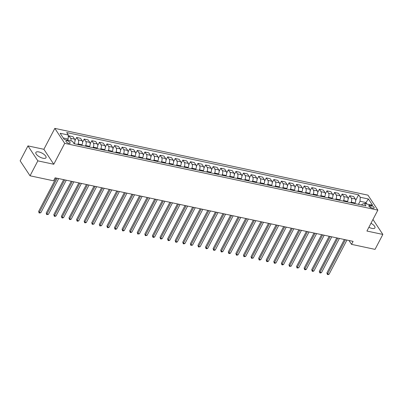 <?xml version="1.0" encoding="UTF-8"?>
<svg xmlns="http://www.w3.org/2000/svg" width="403" height="403" viewBox="0 0 403 403"><rect width="100%" height="100%" fill="white"/><g stroke="black" fill="none" stroke-linecap="round" stroke-linejoin="round"><path stroke-width="0.6" d="M43.025 158.248A5.718 2.242 27.6 0 0 46.007 157.739A5.718 2.242 27.6 0 0 44.194 154.54A5.718 2.242 27.6 0 0 38.859 151.936A5.718 2.242 27.6 0 0 35.877 152.445A5.718 2.242 27.6 0 0 37.696 155.644A5.718 2.242 27.6 0 0 43.025 158.248M368.891 227.262A5.718 2.242 27.6 0 0 371.949 228.395A5.718 2.242 27.6 0 0 374.931 227.886A5.718 2.242 27.6 0 0 370.972 223.287M68.893 143.367A2.347 0.922 27.6 0 0 70.117 143.161A2.347 0.922 27.6 0 0 69.371 141.846A2.347 0.922 27.6 0 0 67.185 140.778A2.347 0.922 27.6 0 0 65.961 140.99A2.347 0.922 27.6 0 0 66.707 142.299A2.347 0.922 27.6 0 0 68.893 143.367M27.958 145.896L37.847 160.857L53.775 164.258L43.887 149.291L27.958 145.896L20.15 160.832L30.039 175.794L53.554 180.811L55.115 177.824L353.088 241.367L351.527 244.354L375.042 249.371L382.85 234.435L372.966 219.474M43.887 149.291L54.823 128.381L367.964 195.163L377.853 210.124L64.707 143.342L54.823 128.381M371.314 205.676L369.979 205.389A2.272 0.892 27.6 0 0 368.79 205.59A2.272 0.892 27.6 0 0 369.516 206.865A2.272 0.892 27.6 0 0 371.637 207.898L372.971 208.18A2.272 0.892 27.6 0 0 374.155 207.983A2.272 0.892 27.6 0 0 373.435 206.709A2.272 0.892 27.6 0 0 371.314 205.676L370.392 207.434M366.821 204.019L365.813 202.502L360.05 201.273L360.232 197.263L358.615 194.82L66.712 132.567L68.329 135.015L68.147 139.02L63.246 137.977M360.232 197.263L368.423 199.011L372.538 205.243L364.347 203.495L362.025 204.266L361.632 205.016M68.329 135.015L60.133 133.267L64.248 139.493L72.444 141.241L74.061 143.69L365.964 205.943L364.347 203.495M37.847 160.857L30.039 175.794M53.775 164.258L64.707 143.342M377.853 210.124L366.921 231.04L382.85 234.435M348.973 240.49L351.527 244.354M365.204 203.676L368.423 199.011M358.448 204.336L360.05 201.273M354.806 203.56L355.098 203.006A2.932 1.562 -78 0 0 355.275 198.996L353.663 196.553L349.713 195.712L348.081 198.835M350.862 202.719L351.154 202.165A2.932 1.562 -78 0 0 351.33 198.155L349.713 195.712M347.22 201.943L347.512 201.389A2.932 1.562 -78 0 0 347.693 197.379L346.076 194.936L342.132 194.095L340.495 197.218M343.275 201.102L343.568 200.548A2.932 1.562 -78 0 0 343.749 196.538L342.132 194.095M339.633 200.326L339.925 199.772A2.932 1.562 -78 0 0 340.107 195.762L338.49 193.314L334.545 192.473L332.913 195.596M335.689 199.485L335.981 198.931A2.932 1.562 -78 0 0 336.162 194.921L334.545 192.473M332.047 198.709L332.339 198.155A2.932 1.562 -78 0 0 332.52 194.145L330.903 191.697L326.959 190.856L325.327 193.979M328.102 197.868L328.395 197.314A2.932 1.562 -78 0 0 328.576 193.304L326.959 190.856M324.465 197.092L324.753 196.533A2.932 1.562 -78 0 0 324.934 192.528L323.317 190.08L319.372 189.239L317.74 192.362M320.516 196.251L320.808 195.692A2.932 1.562 -78 0 0 320.99 191.687L319.372 189.239M316.879 195.47L317.166 194.916A2.932 1.562 -78 0 0 317.347 190.911L315.73 188.463L311.786 187.622L310.154 190.745M312.935 194.629L313.222 194.075A2.932 1.562 -78 0 0 313.403 190.07L311.786 187.622M309.292 193.853L309.58 193.299A2.932 1.562 -78 0 0 309.761 189.294L308.144 186.846L304.2 186.005L302.567 189.128M305.348 193.012L305.635 192.458A2.932 1.562 -78 0 0 305.817 188.453L304.2 186.005M301.706 192.236L301.998 191.682A2.932 1.562 -78 0 0 302.174 187.672L300.557 185.229L296.613 184.388L294.981 187.511M297.762 191.395L298.049 190.841A2.932 1.562 -78 0 0 298.23 186.831L296.613 184.388M294.119 190.619L294.412 190.065A2.932 1.562 -78 0 0 294.588 186.055L292.976 183.612L289.032 182.771L287.394 185.894M290.175 189.778L290.467 189.224A2.932 1.562 -78 0 0 290.644 185.214L289.032 182.771M286.533 189.002L286.825 188.448A2.932 1.562 -78 0 0 287.007 184.438L285.389 181.99L281.445 181.149L279.808 184.272M282.589 188.161L282.881 187.607A2.932 1.562 -78 0 0 283.062 183.597L281.445 181.149M278.947 187.385L279.239 186.831A2.932 1.562 -78 0 0 279.42 182.821L277.803 180.373L273.859 179.531L272.226 182.655M275.002 186.544L275.294 185.99A2.932 1.562 -78 0 0 275.476 181.98L273.859 179.531M271.36 185.768L271.652 185.209A2.932 1.562 -78 0 0 271.834 181.204L270.217 178.756L266.272 177.914L264.64 181.038M267.416 184.927L267.708 184.367A2.932 1.562 -78 0 0 267.889 180.363L266.272 177.914M263.779 184.146L264.066 183.592A2.932 1.562 -78 0 0 264.247 179.587L262.63 177.139L258.686 176.297L257.054 179.421M259.834 183.305L260.121 182.75A2.932 1.562 -78 0 0 260.303 178.746L258.686 176.297M256.192 182.529L256.479 181.975A2.932 1.562 -78 0 0 256.661 177.97L255.044 175.522L251.099 174.68L249.467 177.804M252.248 181.688L252.535 181.133A2.932 1.562 -78 0 0 252.716 177.129L251.099 174.68M248.606 180.912L248.893 180.358A2.932 1.562 -78 0 0 249.074 176.348L247.457 173.905L243.513 173.063L241.881 176.187M244.661 180.07L244.948 179.516A2.932 1.562 -78 0 0 245.13 175.506L243.513 173.063M241.019 179.295L241.311 178.741A2.932 1.562 -78 0 0 241.488 174.731L239.871 172.288L235.926 171.446L234.294 174.57M237.075 178.453L237.367 177.899A2.932 1.562 -78 0 0 237.543 173.889L235.926 171.446M233.433 177.678L233.725 177.124A2.932 1.562 -78 0 0 233.906 173.114L232.289 170.665L228.345 169.824L226.708 172.947M229.488 176.836L229.781 176.282A2.932 1.562 -78 0 0 229.957 172.272L228.345 169.824M225.846 176.061L226.138 175.501A2.932 1.562 -78 0 0 226.32 171.497L224.703 169.048L220.758 168.207L219.126 171.33M221.902 175.219L222.194 174.66A2.932 1.562 -78 0 0 222.375 170.655L220.758 168.207M218.26 174.444L218.552 173.884A2.932 1.562 -78 0 0 218.733 169.88L217.116 167.431L213.172 166.59L211.54 169.713M214.315 173.602L214.608 173.043A2.932 1.562 -78 0 0 214.789 169.038L213.172 166.59M210.673 172.822L210.965 172.267A2.932 1.562 -78 0 0 211.147 168.263L209.53 165.814L205.585 164.973L203.953 168.096M206.729 171.98L207.021 171.426A2.932 1.562 -78 0 0 207.202 167.421L205.585 164.973M203.092 171.204L203.379 170.65A2.932 1.562 -78 0 0 203.56 166.641L201.943 164.197L197.999 163.356L196.367 166.479M199.147 170.363L199.435 169.809A2.932 1.562 -78 0 0 199.616 165.799L197.999 163.356M195.505 169.587L195.793 169.033A2.932 1.562 -78 0 0 195.974 165.023L194.357 162.58L190.412 161.739L188.78 164.862M191.561 168.746L191.848 168.192A2.932 1.562 -78 0 0 192.03 164.182L190.412 161.739M187.919 167.97L188.206 167.416A2.932 1.562 -78 0 0 188.387 163.406L186.77 160.958L182.826 160.122L181.194 163.245M183.975 167.129L184.262 166.575A2.932 1.562 -78 0 0 184.443 162.565L182.826 160.122M180.332 166.353L180.625 165.799A2.932 1.562 -78 0 0 180.801 161.789L179.184 159.341L175.24 158.5L173.607 161.623M176.388 165.512L176.68 164.958A2.932 1.562 -78 0 0 176.857 160.948L175.24 158.5M172.746 164.736L173.038 164.177A2.932 1.562 -78 0 0 173.219 160.172L171.602 157.724L167.658 156.883L166.021 160.006M168.802 163.895L169.094 163.336A2.932 1.562 -78 0 0 169.27 159.331L167.658 156.883M165.159 163.114L165.452 162.56A2.932 1.562 -78 0 0 165.633 158.555L164.016 156.107L160.072 155.266L158.439 158.389M161.215 162.273L161.507 161.719A2.932 1.562 -78 0 0 161.689 157.714L160.072 155.266M157.573 161.497L157.865 160.943A2.932 1.562 -78 0 0 158.047 156.938L156.429 154.49L152.485 153.649L150.853 156.772M153.629 160.656L153.921 160.102A2.932 1.562 -78 0 0 154.102 156.097L152.485 153.649M149.987 159.88L150.279 159.326A2.932 1.562 -78 0 0 150.46 155.316L148.843 152.873L144.899 152.032L143.267 155.155M146.042 159.039L146.334 158.485A2.932 1.562 -78 0 0 146.516 154.475L144.899 152.032M142.405 158.263L142.692 157.709A2.932 1.562 -78 0 0 142.874 153.699L141.257 151.256L137.312 150.415L135.68 153.538M138.461 157.422L138.748 156.868A2.932 1.562 -78 0 0 138.929 152.858L137.312 150.415M134.819 156.646L135.106 156.092A2.932 1.562 -78 0 0 135.287 152.082L133.67 149.634L129.726 148.793L128.094 151.916M130.874 155.805L131.161 155.251A2.932 1.562 -78 0 0 131.343 151.241L129.726 148.793M127.232 155.029L127.519 154.475A2.932 1.562 -78 0 0 127.701 150.465L126.084 148.017L122.139 147.176L120.507 150.299M123.288 154.188L123.575 153.634A2.932 1.562 -78 0 0 123.756 149.624L122.139 147.176M119.646 153.412L119.938 152.853A2.932 1.562 -78 0 0 120.114 148.848L118.497 146.4L114.553 145.559L112.921 148.682M115.701 152.571L115.993 152.012A2.932 1.562 -78 0 0 116.17 148.007L114.553 145.559M112.059 151.79L112.351 151.236A2.932 1.562 -78 0 0 112.533 147.231L110.916 144.783L106.971 143.942L105.334 147.065M108.115 150.949L108.407 150.395A2.932 1.562 -78 0 0 108.583 146.39L106.971 143.942M104.473 150.173L104.765 149.619A2.932 1.562 -78 0 0 104.946 145.614L103.329 143.166L99.385 142.324L97.753 145.448M100.528 149.332L100.821 148.778A2.932 1.562 -78 0 0 101.002 144.773L99.385 142.324M96.886 148.556L97.178 148.002A2.932 1.562 -78 0 0 97.36 143.992L95.743 141.549L91.798 140.707L90.166 143.831M92.942 147.715L93.234 147.16A2.932 1.562 -78 0 0 93.415 143.151L91.798 140.707M89.3 146.939L89.592 146.385A2.932 1.562 -78 0 0 89.773 142.375L88.156 139.932L84.212 139.09L82.58 142.214M85.355 146.098L85.648 145.543A2.932 1.562 -78 0 0 85.829 141.534L84.212 139.09M81.718 145.322L82.005 144.768A2.932 1.562 -78 0 0 82.187 140.758L80.57 138.31L76.625 137.468L74.993 140.592M77.774 144.481L78.061 143.926A2.932 1.562 -78 0 0 78.242 139.917L76.625 137.468M74.132 143.705L74.419 143.146A2.932 1.562 -78 0 0 74.6 139.141L72.983 136.693L69.039 135.851L68.218 137.423M67.533 140.194L68.147 139.02M358.615 194.82L355.668 200.452M70.953 140.924A2.932 1.562 -78 0 0 70.656 138.3L69.039 135.851M344.353 239.508L326.888 272.907L327.558 273.919L345.426 239.735M329.075 274.242L328.012 274.619L327.407 274.488L327.558 273.919L329.075 274.242L346.943 240.057M327.407 274.488L326.888 272.907M336.767 237.886L319.302 271.29L319.972 272.302L337.84 238.118M321.488 272.624L320.425 273.002L319.821 272.871L319.972 272.302L321.488 272.624L339.361 238.44M319.821 272.871L319.302 271.29M329.18 236.269L311.715 269.672L312.385 270.685L330.259 236.501M313.902 271.007L312.839 271.385L312.234 271.254L312.385 270.685L313.902 271.007L331.775 236.823M312.234 271.254L311.715 269.672M321.594 234.652L304.134 268.055L304.799 269.068L322.672 234.884M306.315 269.39L305.257 269.768L304.648 269.637L304.799 269.068L306.315 269.39L324.188 235.206M304.648 269.637L304.134 268.055M314.008 233.035L296.548 266.438L297.213 267.446L315.086 233.266M298.729 267.773L297.061 268.02L297.213 267.446L298.729 267.773L316.602 233.589M297.061 268.02L296.548 266.438M306.421 231.418L288.961 264.821L289.626 265.829L307.499 231.644M291.147 266.156L289.475 266.403L289.626 265.829L291.147 266.156L309.015 231.972M289.475 266.403L288.961 264.821M298.835 229.801L281.375 263.199L282.045 264.212L299.913 230.027M283.561 264.534L282.498 264.912L281.888 264.781L282.045 264.212L283.561 264.534L301.429 230.355M281.888 264.781L281.375 263.199M291.248 228.184L273.788 261.582L274.458 262.595L292.326 228.41M275.974 262.917L274.911 263.295L274.307 263.164L274.458 262.595L275.974 262.917L293.842 228.733M274.307 263.164L273.788 261.582M283.667 226.562L266.202 259.965L266.872 260.978L284.74 226.793M268.388 261.3L267.325 261.678L266.721 261.547L266.872 260.978L268.388 261.3L286.256 227.116M266.721 261.547L266.202 259.965M276.08 224.945L258.615 258.348L259.285 259.361L277.153 225.176M260.801 259.683L259.739 260.061L259.134 259.93L259.285 259.361L260.801 259.683L278.675 225.499M259.134 259.93L258.615 258.348M268.494 223.327L251.029 256.731L251.699 257.744L269.572 223.559M253.215 258.066L251.548 258.313L251.699 257.744L253.215 258.066L271.088 223.882M251.548 258.313L251.029 256.731M260.907 221.71L243.447 255.114L244.112 256.122L261.985 221.942M245.629 256.449L243.961 256.696L244.112 256.122L245.629 256.449L263.502 222.265M243.961 256.696L243.447 255.114M253.321 220.093L235.861 253.497L236.526 254.505L254.399 220.32M238.042 254.827L236.984 255.205L236.375 255.074L236.526 254.505L238.042 254.827L255.915 220.648M236.375 255.074L235.861 253.497M245.734 218.476L228.274 251.875L228.939 252.888L246.812 218.703M230.461 253.21L229.398 253.588L228.788 253.457L228.939 252.888L230.461 253.21L248.329 219.025M228.788 253.457L228.274 251.875M238.148 216.859L220.688 250.258L221.358 251.271L239.226 217.086M222.874 251.593L221.811 251.971L221.202 251.84L221.358 251.271L222.874 251.593L240.742 217.408M221.202 251.84L220.688 250.258M230.561 215.237L213.101 248.641L213.771 249.653L231.639 215.469M215.288 249.976L214.225 250.354L213.62 250.223L213.771 249.653L215.288 249.976L233.156 215.791M213.62 250.223L213.101 248.641M222.98 213.62L205.515 247.024L206.185 248.036L224.053 213.852M207.701 248.359L206.638 248.737L206.034 248.606L206.185 248.036L207.701 248.359L225.574 214.174M206.034 248.606L205.515 247.024M215.393 212.003L197.928 245.407L198.598 246.414L216.466 212.235M200.115 246.742L198.447 246.989L198.598 246.414L200.115 246.742L217.988 212.557M198.447 246.989L197.928 245.407M207.807 210.386L190.342 243.79L191.012 244.797L208.885 210.618M192.528 245.125L190.861 245.372L191.012 244.797L192.528 245.125L210.401 210.94M190.861 245.372L190.342 243.79M200.22 208.769L182.761 242.168L183.425 243.18L201.299 208.996M184.942 243.503L183.884 243.88L183.274 243.75L183.425 243.18L184.942 243.503L202.815 209.323M183.274 243.75L182.761 242.168M192.634 207.152L175.174 240.551L175.839 241.563L193.712 207.379M177.355 241.886L176.297 242.263L175.688 242.132L175.839 241.563L177.355 241.886L195.228 207.701M175.688 242.132L175.174 240.551M185.048 205.53L167.588 238.934L168.252 239.946L186.126 205.762M169.774 240.269L168.711 240.646L168.101 240.515L168.252 239.946L169.774 240.269L187.642 206.084M168.101 240.515L167.588 238.934M177.461 203.913L160.001 237.317L160.671 238.329L178.539 204.145M162.187 238.652L161.124 239.029L160.52 238.898L160.671 238.329L162.187 238.652L180.055 204.467M160.52 238.898L160.001 237.317M169.88 202.296L152.415 235.7L153.085 236.712L170.953 202.528M154.601 237.035L153.538 237.412L152.933 237.281L153.085 236.712L154.601 237.035L172.469 202.85M152.933 237.281L152.415 235.7M162.293 200.679L144.828 234.083L145.498 235.09L163.366 200.911M147.014 235.417L145.347 235.664L145.498 235.09L147.014 235.417L164.887 201.233M145.347 235.664L144.828 234.083M154.707 199.062L137.242 232.466L137.912 233.473L155.78 199.289M139.428 233.8L137.761 234.047L137.912 233.473L139.428 233.8L157.301 199.616M137.761 234.047L137.242 232.466M147.12 197.445L129.655 230.843L130.325 231.856L148.198 197.672M131.841 232.178L130.779 232.556L130.174 232.425L130.325 231.856L131.841 232.178L149.715 197.999M130.174 232.425L129.655 230.843M139.534 195.828L122.074 229.226L122.739 230.239L140.612 196.054M124.255 230.561L123.197 230.939L122.588 230.808L122.739 230.239L124.255 230.561L142.128 196.377M122.588 230.808L122.074 229.226M131.947 194.206L114.487 227.609L115.152 228.622L133.025 194.437M116.669 228.944L115.611 229.322L115.001 229.191L115.152 228.622L116.669 228.944L134.542 194.76M115.001 229.191L114.487 227.609M124.361 192.589L106.901 225.992L107.566 227.005L125.439 192.82M109.087 227.327L108.024 227.705L107.415 227.574L107.566 227.005L109.087 227.327L126.955 193.143M107.415 227.574L106.901 225.992M116.774 190.972L99.314 224.375L99.984 225.388L117.852 191.203M101.501 225.71L99.833 225.957L99.984 225.388L101.501 225.71L119.369 191.526M99.833 225.957L99.314 224.375M109.193 189.355L91.728 222.758L92.398 223.766L110.266 189.586M93.914 224.093L92.247 224.34L92.398 223.766L93.914 224.093L111.782 189.909M92.247 224.34L91.728 222.758M101.606 187.738L84.141 221.141L84.811 222.149L102.679 187.964M86.328 222.471L85.265 222.849L84.66 222.718L84.811 222.149L86.328 222.471L104.201 188.292M84.66 222.718L84.141 221.141M94.02 186.121L76.555 219.519L77.225 220.532L95.093 186.347M78.741 220.854L77.678 221.232L77.074 221.101L77.225 220.532L78.741 220.854L96.614 186.675M77.074 221.101L76.555 219.519M86.433 184.503L68.968 217.902L69.638 218.915L87.511 184.73M71.155 219.237L70.092 219.615L69.487 219.484L69.638 218.915L71.155 219.237L89.028 185.053M69.487 219.484L68.968 217.902M78.847 182.881L61.387 216.285L62.052 217.298L79.925 183.113M63.568 217.62L62.51 217.998L61.901 217.867L62.052 217.298L63.568 217.62L81.441 183.436M61.901 217.867L61.387 216.285M71.26 181.264L53.8 214.668L54.465 215.681L72.338 181.496M55.982 216.003L54.924 216.381L54.314 216.25L54.465 215.681L55.982 216.003L73.855 181.818M54.314 216.25L53.8 214.668M63.674 179.647L46.214 213.051L46.879 214.064L64.752 179.879M48.4 214.386L46.728 214.633L46.879 214.064L48.4 214.386L66.268 180.201M46.728 214.633L46.214 213.051M56.088 178.03L38.628 211.434L39.298 212.441L57.166 178.262M40.814 212.769L39.146 213.016L39.298 212.441L40.814 212.769L58.682 178.584M39.146 213.016L38.628 211.434M351.154 202.165L355.098 203.006M343.568 200.548L347.512 201.389M335.981 198.931L339.925 199.772M328.395 197.314L332.339 198.155M320.808 195.692L324.753 196.533M313.222 194.075L317.166 194.916M305.635 192.458L309.58 193.299M298.049 190.841L301.998 191.682M290.467 189.224L294.412 190.065M282.881 187.607L286.825 188.448M275.294 185.99L279.239 186.831M267.708 184.367L271.652 185.209M260.121 182.75L264.066 183.592M252.535 181.133L256.479 181.975M244.948 179.516L248.893 180.358M237.367 177.899L241.311 178.741M229.781 176.282L233.725 177.124M222.194 174.66L226.138 175.501M214.608 173.043L218.552 173.884M207.021 171.426L210.965 172.267M199.435 169.809L203.379 170.65M191.848 168.192L195.793 169.033M184.262 166.575L188.206 167.416M176.68 164.958L180.625 165.799M169.094 163.336L173.038 164.177M161.507 161.719L165.452 162.56M153.921 160.102L157.865 160.943M146.334 158.485L150.279 159.326M138.748 156.868L142.692 157.709M131.161 155.251L135.106 156.092M123.575 153.634L127.519 154.475M115.993 152.012L119.938 152.853M108.407 150.395L112.351 151.236M100.821 148.778L104.765 149.619M93.234 147.16L97.178 148.002M85.648 145.543L89.592 146.385M78.061 143.926L82.005 144.768M73.583 142.969L74.419 143.146M351.33 198.155L355.275 198.996M343.749 196.538L347.693 197.379M336.162 194.921L340.107 195.762M328.576 193.304L332.52 194.145M320.99 191.687L324.934 192.528M313.403 190.07L317.347 190.911M305.817 188.453L309.761 189.294M298.23 186.831L302.174 187.672M290.644 185.214L294.588 186.055M283.062 183.597L287.007 184.438M275.476 181.98L279.42 182.821M267.889 180.363L271.834 181.204M260.303 178.746L264.247 179.587M252.716 177.129L256.661 177.97M245.13 175.506L249.074 176.348M237.543 173.889L241.488 174.731M229.957 172.272L233.906 173.114M222.375 170.655L226.32 171.497M214.789 169.038L218.733 169.88M207.202 167.421L211.147 168.263M199.616 165.799L203.56 166.641M192.03 164.182L195.974 165.023M184.443 162.565L188.387 163.406M176.857 160.948L180.801 161.789M169.27 159.331L173.219 160.172M161.689 157.714L165.633 158.555M154.102 156.097L158.047 156.938M146.516 154.475L150.46 155.316M138.929 152.858L142.874 153.699M131.343 151.241L135.287 152.082M123.756 149.624L127.701 150.465M116.17 148.007L120.114 148.848M108.583 146.39L112.533 147.231M101.002 144.773L104.946 145.614M93.415 143.151L97.36 143.992M85.829 141.534L89.773 142.375M78.242 139.917L82.187 140.758M70.656 138.3L74.6 139.141M369.304 206.679L369.979 205.389"/></g></svg>
